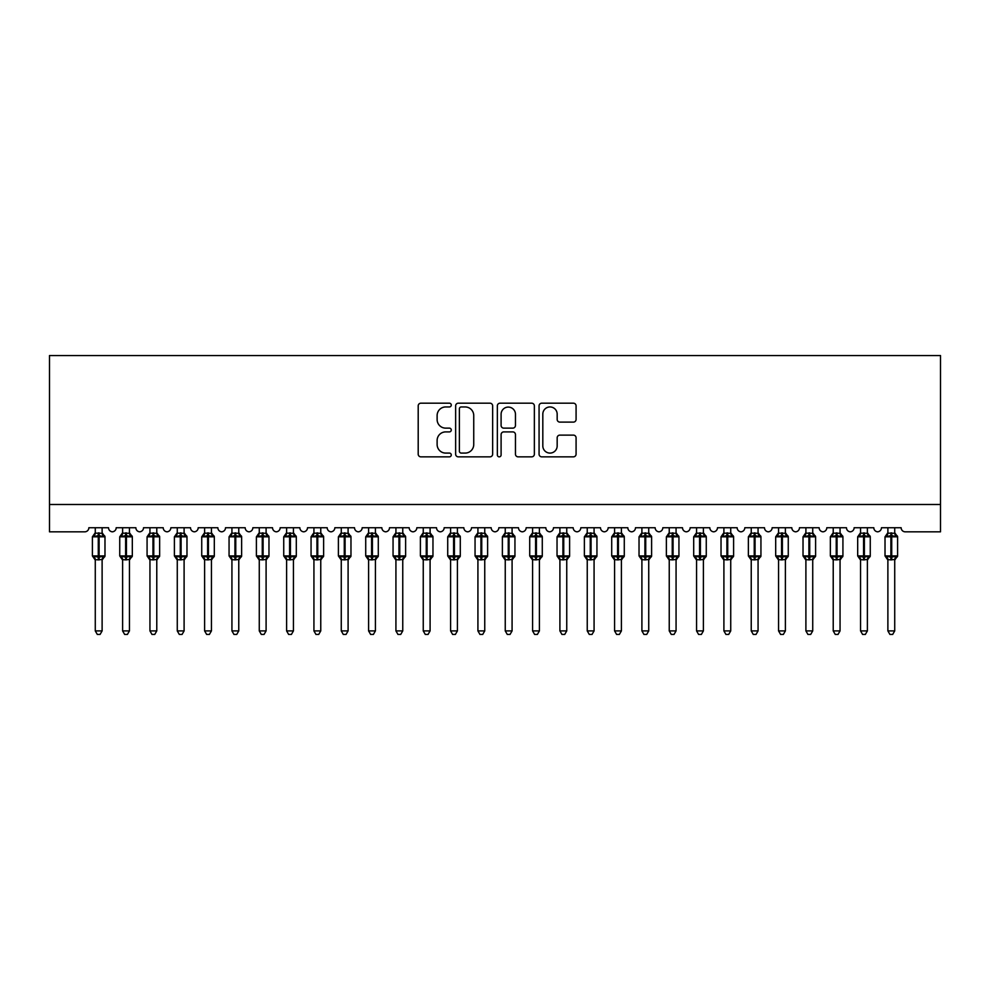 <?xml version="1.0" encoding="UTF-8"?>
<svg xmlns="http://www.w3.org/2000/svg" width="990" height="990" viewBox="0 0 990 990"><rect width="100%" height="100%" fill="white"/><g stroke="black" fill="none" stroke-linecap="round" stroke-linejoin="round"><path stroke-width="1.49" d="M451.267 405.071A1.881 1.881 0 0 0 449.398 403.19L420.886 403.19A2.685 2.685 0 0 0 418.201 405.875L418.201 454.163A2.685 2.685 0 0 0 420.886 456.848L449.398 456.848A1.881 1.881 0 0 0 451.267 454.967A1.881 1.881 0 0 0 449.398 453.086L445.71 453.086A8.588 8.588 0 0 1 437.122 444.51L437.122 440.488A8.588 8.588 0 0 1 445.71 431.9L449.398 431.9A1.881 1.881 0 0 0 451.267 430.019A1.881 1.881 0 0 0 449.398 428.138L445.71 428.138A8.588 8.588 0 0 1 437.122 419.562L437.122 415.528A8.588 8.588 0 0 1 445.71 406.952L449.398 406.952A1.881 1.881 0 0 0 451.267 405.071M573.408 422.111A2.685 2.685 0 0 0 576.081 419.426L576.081 405.875A2.685 2.685 0 0 0 573.408 403.19L541.753 403.19A2.685 2.685 0 0 0 539.067 405.875L539.067 454.163A2.685 2.685 0 0 0 541.753 456.848L573.408 456.848A2.685 2.685 0 0 0 576.081 454.163L576.081 437.803A2.685 2.685 0 0 0 573.408 435.117L559.857 435.117A2.685 2.685 0 0 0 557.172 437.803L557.172 445.921A7.178 7.178 0 0 1 549.995 453.086A7.178 7.178 0 0 1 542.817 445.921L542.817 414.129A7.178 7.178 0 0 1 549.995 406.952A7.178 7.178 0 0 1 557.172 414.129L557.172 419.426A2.685 2.685 0 0 0 559.857 422.111L573.408 422.111M940.5 504.492L940.5 355.546L49.5 355.546L49.5 531.828L84.756 531.828A4.096 4.096 0 0 0 88.853 527.732L108.541 527.732A4.096 4.096 0 0 0 112.365 531.816A4.096 4.096 0 0 0 116.189 527.732L135.865 527.732A4.096 4.096 0 0 0 139.689 531.816A4.096 4.096 0 0 0 143.525 527.732L163.202 527.732A4.096 4.096 0 0 0 167.025 531.816A4.096 4.096 0 0 0 170.849 527.732L190.526 527.732A4.096 4.096 0 0 0 194.362 531.816A4.096 4.096 0 0 0 198.186 527.732L217.862 527.732A4.096 4.096 0 0 0 221.686 531.816A4.096 4.096 0 0 0 225.51 527.732L245.186 527.732A4.096 4.096 0 0 0 249.022 531.816A4.096 4.096 0 0 0 252.846 527.732L272.522 527.732A4.096 4.096 0 0 0 276.346 531.816A4.096 4.096 0 0 0 280.17 527.732L299.859 527.732A4.096 4.096 0 0 0 303.683 531.816A4.096 4.096 0 0 0 307.506 527.732L327.183 527.732A4.096 4.096 0 0 0 331.007 531.816A4.096 4.096 0 0 0 334.843 527.732L354.519 527.732A4.096 4.096 0 0 0 358.343 531.816A4.096 4.096 0 0 0 362.167 527.732L381.843 527.732A4.096 4.096 0 0 0 385.679 531.816A4.096 4.096 0 0 0 389.503 527.732L409.179 527.732A4.096 4.096 0 0 0 413.003 531.816A4.096 4.096 0 0 0 416.827 527.732L436.516 527.732A4.096 4.096 0 0 0 440.34 531.816A4.096 4.096 0 0 0 444.164 527.732L463.84 527.732A4.096 4.096 0 0 0 467.664 531.816A4.096 4.096 0 0 0 471.5 527.732L491.176 527.732A4.096 4.096 0 0 0 495 531.816A4.096 4.096 0 0 0 498.824 527.732L518.5 527.732A4.096 4.096 0 0 0 522.336 531.816A4.096 4.096 0 0 0 526.16 527.732L545.837 527.732A4.096 4.096 0 0 0 549.66 531.816A4.096 4.096 0 0 0 553.484 527.732L573.173 527.732A4.096 4.096 0 0 0 576.997 531.816A4.096 4.096 0 0 0 580.821 527.732L600.497 527.732A4.096 4.096 0 0 0 604.321 531.816A4.096 4.096 0 0 0 608.157 527.732L627.833 527.732A4.096 4.096 0 0 0 631.657 531.816A4.096 4.096 0 0 0 635.481 527.732L655.157 527.732A4.096 4.096 0 0 0 658.994 531.816A4.096 4.096 0 0 0 662.817 527.732L682.494 527.732A4.096 4.096 0 0 0 686.318 531.816A4.096 4.096 0 0 0 690.141 527.732L709.83 527.732A4.096 4.096 0 0 0 713.654 531.816A4.096 4.096 0 0 0 717.478 527.732L737.154 527.732A4.096 4.096 0 0 0 740.978 531.816A4.096 4.096 0 0 0 744.814 527.732L764.49 527.732A4.096 4.096 0 0 0 768.314 531.816A4.096 4.096 0 0 0 772.138 527.732L791.814 527.732A4.096 4.096 0 0 0 795.638 531.816A4.096 4.096 0 0 0 799.475 527.732L819.151 527.732A4.096 4.096 0 0 0 822.975 531.816A4.096 4.096 0 0 0 826.798 527.732L846.475 527.732A4.096 4.096 0 0 0 850.311 531.816A4.096 4.096 0 0 0 854.135 527.732L873.811 527.732A4.096 4.096 0 0 0 877.635 531.816A4.096 4.096 0 0 0 881.459 527.732L901.148 527.732A4.096 4.096 0 0 0 905.244 531.828L940.5 531.828L940.5 504.492L49.5 504.492M492.649 405.875A2.685 2.685 0 0 0 489.976 403.19L458.308 403.19A2.685 2.685 0 0 0 455.635 405.875L455.635 454.163A2.685 2.685 0 0 0 458.308 456.848L489.976 456.848A2.685 2.685 0 0 0 492.649 454.163L492.649 405.875M500.024 403.19L531.692 403.19A2.685 2.685 0 0 1 534.365 405.875L534.365 454.163A2.685 2.685 0 0 1 531.692 456.848L518.141 456.848A2.685 2.685 0 0 1 515.456 454.163L515.456 434.585A2.685 2.685 0 0 0 512.771 431.9L503.786 431.9A2.685 2.685 0 0 0 501.101 434.585L501.101 454.967A1.881 1.881 0 0 1 499.22 456.848A1.881 1.881 0 0 1 497.351 454.967L497.351 405.875A2.685 2.685 0 0 1 500.024 403.19M461.266 406.952A1.881 1.881 0 0 0 459.385 408.821L459.385 451.217A1.881 1.881 0 0 0 461.266 453.086L465.151 453.086A8.588 8.588 0 0 0 473.74 444.51L473.74 415.528A8.588 8.588 0 0 0 465.151 406.952L461.266 406.952M515.456 414.253A7.178 7.178 0 0 0 508.278 407.088A7.178 7.178 0 0 0 501.101 414.253L501.101 425.465A2.685 2.685 0 0 0 503.786 428.138L512.771 428.138A2.685 2.685 0 0 0 515.456 425.465L515.456 414.253M95.275 630.902L102.118 630.902L100.064 634.454L97.329 634.454L95.275 630.902L95.275 559.597A3.007 2.871 180 0 0 93.704 557.098L94.285 556.219L98.282 557.172L98.282 555.947L99.111 555.947L99.111 535.59L103.108 536.555L104.086 535.528A1.361 1.361 0 0 1 104.977 536.815L92.404 536.815L92.404 555.947L98.282 555.947L98.282 535.59L94.285 536.555L93.704 535.664A3.007 2.871 0 0 0 95.275 533.152L102.118 533.288L102.118 527.732M102.118 630.902L102.118 559.474L98.282 559.882L98.282 557.172L99.111 557.172L99.111 555.947L104.977 555.947A1.361 1.361 0 0 1 104.086 557.234L102.118 560.055M98.282 559.882L95.275 559.622M95.275 527.732L95.275 533.164M99.111 559.882L99.111 557.172L103.108 556.219L103.69 557.098A3.007 2.871 180 0 0 102.118 559.622M94.285 536.555L94.694 535.38M103.108 536.555L102.118 533.288M102.118 559.474L103.108 556.219M95.275 559.474L94.285 556.219M122.612 630.902L129.442 630.902L127.388 634.454L124.666 634.454L122.612 630.902L122.612 559.597A3.007 2.871 180 0 0 121.028 557.098L121.622 556.219L125.619 557.172L125.619 555.947L126.435 555.947L126.435 535.59L130.433 536.555L131.423 535.528A1.361 1.361 0 0 1 132.314 536.815L119.741 536.815L119.741 555.947L125.619 555.947L125.619 535.59L121.622 536.555L121.028 535.664A3.007 2.871 0 0 0 122.612 533.152L129.442 533.288L129.442 527.732M129.442 630.902L129.442 559.474L125.619 559.882L125.619 557.172L126.435 557.172L126.435 555.947L132.314 555.947A1.361 1.361 0 0 1 131.423 557.234L129.442 560.055M125.619 559.882L122.612 559.622M122.612 527.732L122.612 533.164M126.435 559.882L126.435 557.172L130.433 556.219L131.026 557.098A3.007 2.871 180 0 0 129.442 559.622M122.612 533.288L121.622 536.555L122.612 533.288M130.433 536.555L129.442 533.288M129.442 559.474L130.433 556.219M122.612 559.474L121.622 556.219M149.948 630.902L156.779 630.902L154.725 634.454L151.99 634.454L149.948 630.902L149.948 559.597A3.007 2.871 180 0 0 148.364 557.098L148.946 556.219L152.955 557.172L152.955 555.947L153.772 555.947L153.772 535.59L157.769 536.555L158.746 535.528A1.361 1.361 0 0 1 159.65 536.815L147.077 536.815L147.077 555.947L152.955 555.947L152.955 535.59L148.946 536.555L148.364 535.664A3.007 2.871 0 0 0 149.948 533.152L156.779 533.288L156.779 527.732M156.779 630.902L156.779 559.474L152.955 559.882L152.955 557.172L153.772 557.172L153.772 555.947L159.65 555.947A1.361 1.361 0 0 1 158.746 557.234L156.779 560.055M152.955 559.882L149.948 559.622M149.948 527.732L149.948 533.164M153.772 559.882L153.772 557.172L157.769 556.219L158.351 557.098A3.007 2.871 180 0 0 156.779 559.622M148.946 536.555L149.354 535.38M157.769 536.555L156.779 533.288M156.779 559.474L157.769 556.219M149.935 559.474L148.946 556.219M177.272 630.902L184.103 630.902L182.061 634.454L179.326 634.454L177.272 630.902L177.272 559.597A3.007 2.871 180 0 0 175.7 557.098L176.282 556.219L180.279 557.172L180.279 555.947L181.096 555.947L181.096 535.59L185.093 536.555L186.083 535.528A1.361 1.361 0 0 1 186.974 536.815L174.401 536.815L174.401 555.947L180.279 555.947L180.279 535.59L176.282 536.555L175.7 535.664A3.007 2.871 0 0 0 177.272 533.152L184.103 533.288L184.103 527.732M184.103 630.902L184.103 559.474L180.279 559.882L180.279 557.172L181.096 557.172L181.096 555.947L186.974 555.947A1.361 1.361 0 0 1 186.083 557.234L184.103 560.055M180.279 559.882L177.272 559.622M177.272 527.732L177.272 533.164M181.096 559.882L181.096 557.172L185.093 556.219L185.687 557.098A3.007 2.871 180 0 0 184.103 559.622M176.282 536.555L176.678 535.38M185.093 536.555L184.103 533.288M184.103 559.474L185.093 556.219M177.272 559.474L176.282 556.219M204.608 630.902L211.439 630.902L209.385 634.454L206.662 634.454L204.608 630.902L204.608 559.597A3.007 2.871 180 0 0 203.024 557.098L203.618 556.219L207.615 557.172L207.615 555.947L208.432 555.947L208.432 535.59L212.429 536.555L213.407 535.528A1.361 1.361 0 0 1 214.31 536.815L201.737 536.815L201.737 555.947L207.615 555.947L207.615 535.59L203.618 536.555L203.024 535.664A3.007 2.871 0 0 0 204.608 533.152L211.439 533.288L211.439 527.732M211.439 630.902L211.439 559.474L207.615 559.882L207.615 557.172L208.432 557.172L208.432 555.947L214.31 555.947A1.361 1.361 0 0 1 213.407 557.234L211.439 560.055M207.615 559.882L204.608 559.622M204.608 527.732L204.608 533.164M208.432 559.882L208.432 557.172L212.429 556.219L213.011 557.098A3.007 2.871 180 0 0 211.439 559.622M204.608 533.288L203.618 536.555L204.608 533.288M212.429 536.555L211.439 533.288M211.439 559.474L212.429 556.219M204.608 559.474L203.618 556.219M231.932 630.902L238.763 630.902L236.721 634.454L233.987 634.454L231.932 630.902L231.932 559.597A3.007 2.871 180 0 0 230.361 557.098L230.942 556.219L234.939 557.172L234.939 555.947L235.769 555.947L235.769 535.59L239.766 536.555L240.743 535.528A1.361 1.361 0 0 1 241.634 536.815L229.061 536.815L229.061 555.947L234.939 555.947L234.939 535.59L230.942 536.555L230.361 535.664A3.007 2.871 0 0 0 231.932 533.152L238.776 533.288L238.763 527.732M238.763 630.902L238.776 559.474L234.939 559.882L234.939 557.172L235.769 557.172L235.769 555.947L241.634 555.947A1.361 1.361 0 0 1 240.743 557.234L238.763 560.055M234.939 559.882L231.932 559.622M231.932 527.732L231.932 533.164M235.769 559.882L235.769 557.172L239.766 556.219L240.347 557.098A3.007 2.871 180 0 0 238.763 559.622M230.942 536.555L231.351 535.38M239.766 536.555L238.776 533.288M238.776 559.474L239.766 556.219M231.932 559.474L230.942 556.219M259.269 630.902L266.1 630.902L264.045 634.454L261.323 634.454L259.269 630.902L259.269 559.597A3.007 2.871 180 0 0 257.685 557.098L258.279 556.219L262.276 557.172L262.276 555.947L263.093 555.947L263.093 535.59L267.09 536.555L268.067 535.528A1.361 1.361 0 0 1 268.971 536.815L256.398 536.815L256.398 555.947L262.276 555.947L262.276 535.59L258.279 536.555L257.685 535.664A3.007 2.871 0 0 0 259.269 533.152L266.1 533.288L266.1 527.732M266.1 630.902L266.1 559.474L262.276 559.882L262.276 557.172L263.093 557.172L263.093 555.947L268.971 555.947A1.361 1.361 0 0 1 268.067 557.234L266.1 560.055M262.276 559.882L259.269 559.622M259.269 527.732L259.269 533.164M263.093 559.882L263.093 557.172L267.09 556.219L267.684 557.098A3.007 2.871 180 0 0 266.1 559.622M259.269 533.288L258.279 536.555L259.269 533.288M267.09 536.555L266.1 533.288M266.1 559.474L267.09 556.219M259.269 559.474L258.279 556.219M286.605 630.902L293.436 630.902L291.382 634.454L288.647 634.454L286.605 630.902L286.605 559.597A3.007 2.871 180 0 0 285.021 557.098L285.603 556.219L289.6 557.172L289.6 555.947L290.429 555.947L290.429 535.59L294.426 536.555L295.404 535.528A1.361 1.361 0 0 1 296.307 536.815L283.734 536.815L283.734 555.947L289.6 555.947L289.6 535.59L285.603 536.555L285.021 535.664A3.007 2.871 0 0 0 286.605 533.152L293.436 533.288L293.436 527.732M293.436 630.902L293.436 559.474L289.6 559.882L289.6 557.172L290.429 557.172L290.429 555.947L296.307 555.947A1.361 1.361 0 0 1 295.404 557.234L293.436 560.055M289.6 559.882L286.605 559.622M286.605 527.732L286.605 533.164M290.429 559.882L290.429 557.172L294.426 556.219L295.008 557.098A3.007 2.871 180 0 0 293.436 559.622M285.603 536.555L286.011 535.38M294.426 536.555L293.436 533.288M293.436 559.474L294.426 556.219M286.593 559.474L285.603 556.219M313.929 630.902L320.76 630.902L318.706 634.454L315.983 634.454L313.929 630.902L313.929 559.597A3.007 2.871 180 0 0 312.357 557.098L312.939 556.219L316.936 557.172L316.936 555.947L317.753 555.947L317.753 535.59L321.75 536.555L322.74 535.528A1.361 1.361 0 0 1 323.631 536.815L311.058 536.815L311.058 555.947L316.936 555.947L316.936 535.59L312.939 536.555L312.357 535.664A3.007 2.871 0 0 0 313.929 533.152L320.76 533.288L320.76 527.732M320.76 630.902L320.76 559.474L316.936 559.882L316.936 557.172L317.753 557.172L317.753 555.947L323.631 555.947A1.361 1.361 0 0 1 322.74 557.234L320.76 560.055M316.936 559.882L313.929 559.622M313.929 527.732L313.929 533.164M317.753 559.882L317.753 557.172L321.75 556.219L322.344 557.098A3.007 2.871 180 0 0 320.76 559.622M312.939 536.555L313.335 535.38M321.75 536.555L320.76 533.288M320.76 559.474L321.75 556.219M313.929 559.474L312.939 556.219M341.265 630.902L348.096 630.902L346.042 634.454L343.307 634.454L341.265 630.902L341.265 559.597A3.007 2.871 180 0 0 339.681 557.098L340.275 556.219L344.272 557.172L344.272 555.947L345.089 555.947L345.089 535.59L349.086 536.555L350.064 535.528A1.361 1.361 0 0 1 350.967 536.815L338.394 536.815L338.394 555.947L344.272 555.947L344.272 535.59L340.275 536.555L339.681 535.664A3.007 2.871 0 0 0 341.265 533.152L348.096 533.288L348.096 527.732M348.096 630.902L348.096 559.474L344.272 559.882L344.272 557.172L345.089 557.172L345.089 555.947L350.967 555.947A1.361 1.361 0 0 1 350.064 557.234L348.096 560.055M344.272 559.882L341.265 559.622M341.265 527.732L341.265 533.164M345.089 559.882L345.089 557.172L349.086 556.219L349.668 557.098A3.007 2.871 180 0 0 348.096 559.622M341.265 533.288L340.275 536.555L341.265 533.288M349.086 536.555L348.096 533.288M348.096 559.474L349.086 556.219M341.265 559.474L340.275 556.219M368.589 630.902L375.42 630.902L373.379 634.454L370.644 634.454L368.589 630.902L368.589 559.597A3.007 2.871 180 0 0 367.018 557.098L367.599 556.219L371.596 557.172L371.596 555.947L372.413 555.947L372.413 535.59L376.423 536.555L377.4 535.528A1.361 1.361 0 0 1 378.291 536.815L365.718 536.815L365.718 555.947L371.596 555.947L371.596 535.59L367.599 536.555L367.018 535.664A3.007 2.871 0 0 0 368.589 533.152L375.433 533.288L375.42 527.732M375.42 630.902L375.433 559.474L371.596 559.882L371.596 557.172L372.413 557.172L372.413 555.947L378.291 555.947A1.361 1.361 0 0 1 377.4 557.234L375.42 560.055M371.596 559.882L368.589 559.622M368.589 527.732L368.589 533.164M372.413 559.882L372.413 557.172L376.423 556.219L377.004 557.098A3.007 2.871 180 0 0 375.42 559.622M367.599 536.555L368.008 535.38M376.423 536.555L375.433 533.288M375.433 559.474L376.423 556.219M368.589 559.474L367.599 556.219M395.926 630.902L402.757 630.902L400.703 634.454L397.98 634.454L395.926 630.902L395.926 559.597A3.007 2.871 180 0 0 394.342 557.098L394.936 556.219L398.933 557.172L398.933 555.947L399.75 555.947L399.75 535.59L403.747 536.555L404.724 535.528A1.361 1.361 0 0 1 405.628 536.815L393.055 536.815L393.055 555.947L398.933 555.947L398.933 535.59L394.936 536.555L394.342 535.664A3.007 2.871 0 0 0 395.926 533.152L402.757 533.288L402.757 527.732M402.757 630.902L402.757 559.474L398.933 559.882L398.933 557.172L399.75 557.172L399.75 555.947L405.628 555.947A1.361 1.361 0 0 1 404.724 557.234L402.757 560.055M398.933 559.882L395.926 559.622M395.926 527.732L395.926 533.164M399.75 559.882L399.75 557.172L403.747 556.219L404.341 557.098A3.007 2.871 180 0 0 402.757 559.622M395.926 533.288L394.936 536.555L395.926 533.288M403.747 536.555L402.757 533.288M402.757 559.474L403.747 556.219M395.926 559.474L394.936 556.219M423.25 630.902L430.093 630.902L428.039 634.454L425.304 634.454L423.25 630.902L423.25 559.597A3.007 2.871 180 0 0 421.678 557.098L422.26 556.219L426.257 557.172L426.257 555.947L427.086 555.947L427.086 535.59L431.083 536.555L432.061 535.528A1.361 1.361 0 0 1 432.964 536.815L420.391 536.815L420.391 555.947L426.257 555.947L426.257 535.59L422.26 536.555L421.678 535.664A3.007 2.871 0 0 0 423.25 533.152L430.093 533.288L430.093 527.732M430.093 630.902L430.093 559.474L426.257 559.882L426.257 557.172L427.086 557.172L427.086 555.947L432.964 555.947A1.361 1.361 0 0 1 432.061 557.234L430.093 560.055M426.257 559.882L423.25 559.622M423.25 527.732L423.25 533.164M427.086 559.882L427.086 557.172L431.083 556.219L431.665 557.098A3.007 2.871 180 0 0 430.093 559.622M422.26 536.555L422.668 535.38M431.083 536.555L430.093 533.288M430.093 559.474L431.083 556.219M423.25 559.474L422.26 556.219M450.586 630.902L457.417 630.902L455.363 634.454L452.64 634.454L450.586 630.902L450.586 559.597A3.007 2.871 180 0 0 449.002 557.098L449.596 556.219L453.593 557.172L453.593 555.947L454.41 555.947L454.41 535.59L458.407 536.555L459.397 535.528A1.361 1.361 0 0 1 460.288 536.815L447.715 536.815L447.715 555.947L453.593 555.947L453.593 535.59L449.596 536.555L449.002 535.664A3.007 2.871 0 0 0 450.586 533.152L457.417 533.288L457.417 527.732M457.417 630.902L457.417 559.474L453.593 559.882L453.593 557.172L454.41 557.172L454.41 555.947L460.288 555.947A1.361 1.361 0 0 1 459.397 557.234L457.417 560.055M453.593 559.882L450.586 559.622M450.586 527.732L450.586 533.164M454.41 559.882L454.41 557.172L458.407 556.219L459.001 557.098A3.007 2.871 180 0 0 457.417 559.622M450.586 533.288L449.596 536.555L450.586 533.288M458.407 536.555L457.417 533.288M457.417 559.474L458.407 556.219M450.586 559.474L449.596 556.219M477.923 630.902L484.754 630.902L482.699 634.454L479.964 634.454L477.923 630.902L477.923 559.597A3.007 2.871 180 0 0 476.339 557.098L476.933 556.219L480.93 557.172L480.93 555.947L481.746 555.947L481.746 535.59L485.743 536.555L486.721 535.528A1.361 1.361 0 0 1 487.625 536.815L475.052 536.815L475.052 555.947L480.93 555.947L480.93 535.59L476.933 536.555L476.339 535.664A3.007 2.871 0 0 0 477.923 533.152L484.754 533.288L484.754 527.732M484.754 630.902L484.754 559.474L480.93 559.882L480.93 557.172L481.746 557.172L481.746 555.947L487.625 555.947A1.361 1.361 0 0 1 486.721 557.234L484.754 560.055M480.93 559.882L477.923 559.622M477.923 527.732L477.923 533.164M481.746 559.882L481.746 557.172L485.743 556.219L486.325 557.098A3.007 2.871 180 0 0 484.754 559.622M477.91 533.288L476.933 536.555L477.91 533.288M485.743 536.555L484.754 533.288M484.754 559.474L485.743 556.219M477.91 559.474L476.933 556.219M505.246 630.902L512.077 630.902L510.036 634.454L507.301 634.454L505.246 630.902L505.246 559.597A3.007 2.871 180 0 0 503.675 557.098L504.257 556.219L508.254 557.172L508.254 555.947L509.07 555.947L509.07 535.59L513.067 536.555L514.058 535.528A1.361 1.361 0 0 1 514.949 536.815L502.375 536.815L502.375 555.947L508.254 555.947L508.254 535.59L504.257 536.555L503.675 535.664A3.007 2.871 0 0 0 505.246 533.152L512.09 533.288L512.077 527.732M512.077 630.902L512.09 559.474L508.254 559.882L508.254 557.172L509.07 557.172L509.07 555.947L514.949 555.947A1.361 1.361 0 0 1 514.058 557.234L512.077 560.055M508.254 559.882L505.246 559.622M505.246 527.732L505.246 533.164M509.07 559.882L509.07 557.172L513.067 556.219L513.662 557.098A3.007 2.871 180 0 0 512.077 559.622M504.257 536.555L504.665 535.38M513.067 536.555L512.09 533.288M512.09 559.474L513.067 556.219M505.246 559.474L504.257 556.219M532.583 630.902L539.414 630.902L537.36 634.454L534.637 634.454L532.583 630.902L532.583 559.597A3.007 2.871 180 0 0 530.999 557.098L531.593 556.219L535.59 557.172L535.59 555.947L536.407 555.947L536.407 535.59L540.404 536.555L541.382 535.528A1.361 1.361 0 0 1 542.285 536.815L529.712 536.815L529.712 555.947L535.59 555.947L535.59 535.59L531.593 536.555L530.999 535.664A3.007 2.871 0 0 0 532.583 533.152L539.414 533.288L539.414 527.732M539.414 630.902L539.414 559.474L535.59 559.882L535.59 557.172L536.407 557.172L536.407 555.947L542.285 555.947A1.361 1.361 0 0 1 541.382 557.234L539.414 560.055M535.59 559.882L532.583 559.622M532.583 527.732L532.583 533.164M536.407 559.882L536.407 557.172L540.404 556.219L540.998 557.098A3.007 2.871 180 0 0 539.414 559.622M532.583 533.288L531.593 536.555L532.583 533.288M540.404 536.555L539.414 533.288M539.414 559.474L540.404 556.219M532.583 559.474L531.593 556.219M559.907 630.902L566.75 630.902L564.696 634.454L561.961 634.454L559.907 630.902L559.907 559.597A3.007 2.871 180 0 0 558.335 557.098L558.917 556.219L562.914 557.172L562.914 555.947L563.743 555.947L563.743 535.59L567.74 536.555L568.718 535.528A1.361 1.361 0 0 1 569.609 536.815L557.036 536.815L557.036 555.947L562.914 555.947L562.914 535.59L558.917 536.555L558.335 535.664A3.007 2.871 0 0 0 559.907 533.152L566.75 533.288L566.75 527.732M566.75 630.902L566.75 559.474L562.914 559.882L562.914 557.172L563.743 557.172L563.743 555.947L569.609 555.947A1.361 1.361 0 0 1 568.718 557.234L566.75 560.055M562.914 559.882L559.907 559.622M559.907 527.732L559.907 533.164M563.743 559.882L563.743 557.172L567.74 556.219L568.322 557.098A3.007 2.871 180 0 0 566.75 559.622M558.917 536.555L559.325 535.38M567.74 536.555L566.75 533.288M566.75 559.474L567.74 556.219M559.907 559.474L558.917 556.219M587.243 630.902L594.074 630.902L592.02 634.454L589.298 634.454L587.243 630.902L587.243 559.597A3.007 2.871 180 0 0 585.659 557.098L586.253 556.219L590.25 557.172L590.25 555.947L591.067 555.947L591.067 535.59L595.064 536.555L596.054 535.528A1.361 1.361 0 0 1 596.945 536.815L584.372 536.815L584.372 555.947L590.25 555.947L590.25 535.59L586.253 536.555L585.659 535.664A3.007 2.871 0 0 0 587.243 533.152L594.074 533.288L594.074 527.732M594.074 630.902L594.074 559.474L590.25 559.882L590.25 557.172L591.067 557.172L591.067 555.947L596.945 555.947A1.361 1.361 0 0 1 596.054 557.234L594.074 560.055M590.25 559.882L587.243 559.622M587.243 527.732L587.243 533.164M591.067 559.882L591.067 557.172L595.064 556.219L595.658 557.098A3.007 2.871 180 0 0 594.074 559.622M587.243 533.288L586.253 536.555L587.243 533.288M595.064 536.555L594.074 533.288M594.074 559.474L595.064 556.219M587.243 559.474L586.253 556.219M614.58 630.902L621.411 630.902L619.356 634.454L616.621 634.454L614.58 630.902L614.58 559.597A3.007 2.871 180 0 0 612.996 557.098L613.577 556.219L617.587 557.172L617.587 555.947L618.404 555.947L618.404 535.59L622.401 536.555L623.378 535.528A1.361 1.361 0 0 1 624.282 536.815L611.709 536.815L611.709 555.947L617.587 555.947L617.587 535.59L613.577 536.555L612.996 535.664A3.007 2.871 0 0 0 614.58 533.152L621.411 533.288L621.411 527.732M621.411 630.902L621.411 559.474L617.587 559.882L617.587 557.172L618.404 557.172L618.404 555.947L624.282 555.947A1.361 1.361 0 0 1 623.378 557.234L621.411 560.055M617.587 559.882L614.58 559.622M614.58 527.732L614.58 533.164M618.404 559.882L618.404 557.172L622.401 556.219L622.982 557.098A3.007 2.871 180 0 0 621.411 559.622M613.577 536.555L613.986 535.38M622.401 536.555L621.411 533.288M621.411 559.474L622.401 556.219M614.567 559.474L613.577 556.219M641.904 630.902L648.735 630.902L646.693 634.454L643.958 634.454L641.904 630.902L641.904 559.597A3.007 2.871 180 0 0 640.332 557.098L640.914 556.219L644.911 557.172L644.911 555.947L645.727 555.947L645.727 535.59L649.725 536.555L650.715 535.528A1.361 1.361 0 0 1 651.606 536.815L639.033 536.815L639.033 555.947L644.911 555.947L644.911 535.59L640.914 536.555L640.332 535.664A3.007 2.871 0 0 0 641.904 533.152L648.735 533.288L648.735 527.732M648.735 630.902L648.735 559.474L644.911 559.882L644.911 557.172L645.727 557.172L645.727 555.947L651.606 555.947A1.361 1.361 0 0 1 650.715 557.234L648.735 560.055M644.911 559.882L641.904 559.622M641.904 527.732L641.904 533.164M645.727 559.882L645.727 557.172L649.725 556.219L650.319 557.098A3.007 2.871 180 0 0 648.735 559.622M640.914 536.555L641.322 535.38M649.725 536.555L648.735 533.288M648.735 559.474L649.725 556.219M641.904 559.474L640.914 556.219M669.24 630.902L676.071 630.902L674.017 634.454L671.294 634.454L669.24 630.902L669.24 559.597A3.007 2.871 180 0 0 667.656 557.098L668.25 556.219L672.247 557.172L672.247 555.947L673.064 555.947L673.064 535.59L677.061 536.555L678.039 535.528A1.361 1.361 0 0 1 678.942 536.815L666.369 536.815L666.369 555.947L672.247 555.947L672.247 535.59L668.25 536.555L667.656 535.664A3.007 2.871 0 0 0 669.24 533.152L676.071 533.288L676.071 527.732M676.071 630.902L676.071 559.474L672.247 559.882L672.247 557.172L673.064 557.172L673.064 555.947L678.942 555.947A1.361 1.361 0 0 1 678.039 557.234L676.071 560.055M672.247 559.882L669.24 559.622M669.24 527.732L669.24 533.164M673.064 559.882L673.064 557.172L677.061 556.219L677.643 557.098A3.007 2.871 180 0 0 676.071 559.622M669.24 533.288L668.25 536.555L669.24 533.288M677.061 536.555L676.071 533.288M676.071 559.474L677.061 556.219M669.24 559.474L668.25 556.219M696.564 630.902L703.395 630.902L701.353 634.454L698.618 634.454L696.564 630.902L696.564 559.597A3.007 2.871 180 0 0 694.992 557.098L695.574 556.219L699.571 557.172L699.571 555.947L700.4 555.947L700.4 535.59L704.397 536.555L705.375 535.528A1.361 1.361 0 0 1 706.266 536.815L693.693 536.815L693.693 555.947L699.571 555.947L699.571 535.59L695.574 536.555L694.992 535.664A3.007 2.871 0 0 0 696.564 533.152L703.407 533.288L703.395 527.732M703.395 630.902L703.407 559.474L699.571 559.882L699.571 557.172L700.4 557.172L700.4 555.947L706.266 555.947A1.361 1.361 0 0 1 705.375 557.234L703.395 560.055M699.571 559.882L696.564 559.622M696.564 527.732L696.564 533.164M700.4 559.882L700.4 557.172L704.397 556.219L704.979 557.098A3.007 2.871 180 0 0 703.395 559.622M695.574 536.555L695.982 535.38M704.397 536.555L703.407 533.288M703.407 559.474L704.397 556.219M696.564 559.474L695.574 556.219M723.9 630.902L730.731 630.902L728.677 634.454L725.955 634.454L723.9 630.902L723.9 559.597A3.007 2.871 180 0 0 722.316 557.098L722.91 556.219L726.908 557.172L726.908 555.947L727.724 555.947L727.724 535.59L731.721 536.555L732.711 535.528A1.361 1.361 0 0 1 733.602 536.815L721.029 536.815L721.029 555.947L726.908 555.947L726.908 535.59L722.91 536.555L722.316 535.664A3.007 2.871 0 0 0 723.9 533.152L730.731 533.288L730.731 527.732M730.731 630.902L730.731 559.474L726.908 559.882L726.908 557.172L727.724 557.172L727.724 555.947L733.602 555.947A1.361 1.361 0 0 1 732.711 557.234L730.731 560.055M726.908 559.882L723.9 559.622M723.9 527.732L723.9 533.164M727.724 559.882L727.724 557.172L731.721 556.219L732.315 557.098A3.007 2.871 180 0 0 730.731 559.622M723.9 533.288L722.91 536.555L723.9 533.288M731.721 536.555L730.731 533.288M730.731 559.474L731.721 556.219M723.9 559.474L722.91 556.219M751.237 630.902L758.068 630.902L756.014 634.454L753.279 634.454L751.237 630.902L751.237 559.597A3.007 2.871 180 0 0 749.653 557.098L750.234 556.219L754.232 557.172L754.232 555.947L755.061 555.947L755.061 535.59L759.058 536.555L760.035 535.528A1.361 1.361 0 0 1 760.939 536.815L748.366 536.815L748.366 555.947L754.232 555.947L754.232 535.59L750.234 536.555L749.653 535.664A3.007 2.871 0 0 0 751.237 533.152L758.068 533.288L758.068 527.732M758.068 630.902L758.068 559.474L754.232 559.882L754.232 557.172L755.061 557.172L755.061 555.947L760.939 555.947A1.361 1.361 0 0 1 760.035 557.234L758.068 560.055M754.232 559.882L751.237 559.622M751.237 527.732L751.237 533.164M755.061 559.882L755.061 557.172L759.058 556.219L759.639 557.098A3.007 2.871 180 0 0 758.068 559.622M750.234 536.555L750.643 535.38M759.058 536.555L758.068 533.288M758.068 559.474L759.058 556.219M751.224 559.474L750.234 556.219M778.561 630.902L785.392 630.902L783.337 634.454L780.615 634.454L778.561 630.902L778.561 559.597A3.007 2.871 180 0 0 776.989 557.098L777.571 556.219L781.568 557.172L781.568 555.947L782.385 555.947L782.385 535.59L786.382 536.555L787.372 535.528A1.361 1.361 0 0 1 788.263 536.815L775.69 536.815L775.69 555.947L781.568 555.947L781.568 535.59L777.571 536.555L776.989 535.664A3.007 2.871 0 0 0 778.561 533.152L785.392 533.288L785.392 527.732M785.392 630.902L785.392 559.474L781.568 559.882L781.568 557.172L782.385 557.172L782.385 555.947L788.263 555.947A1.361 1.361 0 0 1 787.372 557.234L785.392 560.055M781.568 559.882L778.561 559.622M778.561 527.732L778.561 533.164M782.385 559.882L782.385 557.172L786.382 556.219L786.976 557.098A3.007 2.871 180 0 0 785.392 559.622M777.571 536.555L777.967 535.38M786.382 536.555L785.392 533.288M785.392 559.474L786.382 556.219M778.561 559.474L777.571 556.219M805.897 630.902L812.728 630.902L810.674 634.454L807.939 634.454L805.897 630.902L805.897 559.597A3.007 2.871 180 0 0 804.313 557.098L804.907 556.219L808.904 557.172L808.904 555.947L809.721 555.947L809.721 535.59L813.718 536.555L814.696 535.528A1.361 1.361 0 0 1 815.599 536.815L803.026 536.815L803.026 555.947L808.904 555.947L808.904 535.59L804.907 536.555L804.313 535.664A3.007 2.871 0 0 0 805.897 533.152L812.728 533.288L812.728 527.732M812.728 630.902L812.728 559.474L808.904 559.882L808.904 557.172L809.721 557.172L809.721 555.947L815.599 555.947A1.361 1.361 0 0 1 814.696 557.234L812.728 560.055M808.904 559.882L805.897 559.622M805.897 527.732L805.897 533.164M809.721 559.882L809.721 557.172L813.718 556.219L814.3 557.098A3.007 2.871 180 0 0 812.728 559.622M805.897 533.288L804.907 536.555L805.897 533.288M813.718 536.555L812.728 533.288M812.728 559.474L813.718 556.219M805.897 559.474L804.907 556.219M833.221 630.902L840.052 630.902L838.01 634.454L835.275 634.454L833.221 630.902L833.221 559.597A3.007 2.871 180 0 0 831.649 557.098L832.231 556.219L836.228 557.172L836.228 555.947L837.045 555.947L837.045 535.59L841.054 536.555L842.032 535.528A1.361 1.361 0 0 1 842.923 536.815L830.35 536.815L830.35 555.947L836.228 555.947L836.228 535.59L832.231 536.555L831.649 535.664A3.007 2.871 0 0 0 833.221 533.152L840.065 533.288L840.052 527.732M840.052 630.902L840.065 559.474L836.228 559.882L836.228 557.172L837.045 557.172L837.045 555.947L842.923 555.947A1.361 1.361 0 0 1 842.032 557.234L840.052 560.055M836.228 559.882L833.221 559.622M833.221 527.732L833.221 533.164M837.045 559.882L837.045 557.172L841.054 556.219L841.636 557.098A3.007 2.871 180 0 0 840.052 559.622M832.231 536.555L832.64 535.38M841.054 536.555L840.065 533.288M840.065 559.474L841.054 556.219M833.221 559.474L832.231 556.219M860.558 630.902L867.389 630.902L865.334 634.454L862.612 634.454L860.558 630.902L860.558 559.597A3.007 2.871 180 0 0 858.974 557.098L859.568 556.219L863.565 557.172L863.565 555.947L864.381 555.947L864.381 535.59L868.379 536.555L869.356 535.528A1.361 1.361 0 0 1 870.26 536.815L857.687 536.815L857.687 555.947L863.565 555.947L863.565 535.59L859.568 536.555L858.974 535.664A3.007 2.871 0 0 0 860.558 533.152L867.389 533.288L867.389 527.732M867.389 630.902L867.389 559.474L863.565 559.882L863.565 557.172L864.381 557.172L864.381 555.947L870.26 555.947A1.361 1.361 0 0 1 869.356 557.234L867.389 560.055M863.565 559.882L860.558 559.622M860.558 527.732L860.558 533.164M864.381 559.882L864.381 557.172L868.379 556.219L868.973 557.098A3.007 2.871 180 0 0 867.389 559.622M860.558 533.288L859.568 536.555L860.558 533.288M868.379 536.555L867.389 533.288M867.389 559.474L868.379 556.219M860.558 559.474L859.568 556.219M887.882 630.902L894.725 630.902L892.671 634.454L889.936 634.454L887.882 630.902L887.882 559.597A3.007 2.871 180 0 0 886.31 557.098L886.891 556.219L890.889 557.172L890.889 555.947L891.718 555.947L891.718 535.59L895.715 536.555L896.693 535.528A1.361 1.361 0 0 1 897.596 536.815L885.023 536.815L885.023 555.947L890.889 555.947L890.889 535.59L886.891 536.555L886.31 535.664A3.007 2.871 0 0 0 887.882 533.152L894.725 533.288L894.725 527.732M894.725 630.902L894.725 559.474L890.889 559.882L890.889 557.172L891.718 557.172L891.718 555.947L897.596 555.947A1.361 1.361 0 0 1 896.693 557.234L894.725 560.055M890.889 559.882L887.882 559.622M887.882 527.732L887.882 533.164M891.718 559.882L891.718 557.172L895.715 556.219L896.297 557.098A3.007 2.871 180 0 0 894.725 559.622M886.891 536.555L887.3 535.38M895.715 536.555L894.725 533.288M894.725 559.474L895.715 556.219M887.882 559.474L886.891 556.219M99.111 532.88L99.111 535.59L98.282 535.59L98.282 532.88M103.69 535.664A3.007 2.871 0 0 1 102.118 533.152M126.435 532.88L126.435 535.59L125.619 535.59L125.619 532.88M131.026 535.664A3.007 2.871 0 0 1 129.442 533.152M153.772 532.88L153.772 535.59L152.955 535.59L152.955 532.88M158.351 535.664A3.007 2.871 0 0 1 156.779 533.152M181.096 532.88L181.096 535.59L180.279 535.59L180.279 532.88M185.687 535.664A3.007 2.871 0 0 1 184.103 533.152M208.432 532.88L208.432 535.59L207.615 535.59L207.615 532.88M213.011 535.664A3.007 2.871 0 0 1 211.439 533.152M235.769 532.88L235.769 535.59L234.939 535.59L234.939 532.88M240.347 535.664A3.007 2.871 0 0 1 238.763 533.152M263.093 532.88L263.093 535.59L262.276 535.59L262.276 532.88M267.684 535.664A3.007 2.871 0 0 1 266.1 533.152M290.429 532.88L290.429 535.59L289.6 535.59L289.6 532.88M295.008 535.664A3.007 2.871 0 0 1 293.436 533.152M317.753 532.88L317.753 535.59L316.936 535.59L316.936 532.88M322.344 535.664A3.007 2.871 0 0 1 320.76 533.152M345.089 532.88L345.089 535.59L344.272 535.59L344.272 532.88M349.668 535.664A3.007 2.871 0 0 1 348.096 533.152M372.413 532.88L372.413 535.59L371.596 535.59L371.596 532.88M377.004 535.664A3.007 2.871 0 0 1 375.42 533.152M399.75 532.88L399.75 535.59L398.933 535.59L398.933 532.88M404.341 535.664A3.007 2.871 0 0 1 402.757 533.152M427.086 532.88L427.086 535.59L426.257 535.59L426.257 532.88M431.665 535.664A3.007 2.871 0 0 1 430.093 533.152M454.41 532.88L454.41 535.59L453.593 535.59L453.593 532.88M459.001 535.664A3.007 2.871 0 0 1 457.417 533.152M481.746 532.88L481.746 535.59L480.93 535.59L480.93 532.88M486.325 535.664A3.007 2.871 0 0 1 484.754 533.152M509.07 532.88L509.07 535.59L508.254 535.59L508.254 532.88M513.662 535.664A3.007 2.871 0 0 1 512.077 533.152M536.407 532.88L536.407 535.59L535.59 535.59L535.59 532.88M540.998 535.664A3.007 2.871 0 0 1 539.414 533.152M563.743 532.88L563.743 535.59L562.914 535.59L562.914 532.88M568.322 535.664A3.007 2.871 0 0 1 566.75 533.152M591.067 532.88L591.067 535.59L590.25 535.59L590.25 532.88M595.658 535.664A3.007 2.871 0 0 1 594.074 533.152M618.404 532.88L618.404 535.59L617.587 535.59L617.587 532.88M622.982 535.664A3.007 2.871 0 0 1 621.411 533.152M645.727 532.88L645.727 535.59L644.911 535.59L644.911 532.88M650.319 535.664A3.007 2.871 0 0 1 648.735 533.152M673.064 532.88L673.064 535.59L672.247 535.59L672.247 532.88M677.643 535.664A3.007 2.871 0 0 1 676.071 533.152M700.4 532.88L700.4 535.59L699.571 535.59L699.571 532.88M704.979 535.664A3.007 2.871 0 0 1 703.395 533.152M727.724 532.88L727.724 535.59L726.908 535.59L726.908 532.88M732.315 535.664A3.007 2.871 0 0 1 730.731 533.152M755.061 532.88L755.061 535.59L754.232 535.59L754.232 532.88M759.639 535.664A3.007 2.871 0 0 1 758.068 533.152M782.385 532.88L782.385 535.59L781.568 535.59L781.568 532.88M786.976 535.664A3.007 2.871 0 0 1 785.392 533.152M809.721 532.88L809.721 535.59L808.904 535.59L808.904 532.88M814.3 535.664A3.007 2.871 0 0 1 812.728 533.152M837.045 532.88L837.045 535.59L836.228 535.59L836.228 532.88M841.636 535.664A3.007 2.871 0 0 1 840.052 533.152M864.381 532.88L864.381 535.59L863.565 535.59L863.565 532.88M868.973 535.664A3.007 2.871 0 0 1 867.389 533.152M891.718 532.88L891.718 535.59L890.889 535.59L890.889 532.88M896.297 535.664A3.007 2.871 0 0 1 894.725 533.152M104.977 555.947L104.977 536.815M95.275 560.055L92.404 555.947M95.275 532.707L92.404 536.815M104.086 535.528L102.118 532.707M132.314 555.947L132.314 536.815M122.612 560.055L119.741 555.947M122.612 532.707L119.741 536.815M131.423 535.528L129.442 532.707M159.65 555.947L159.65 536.815M149.948 560.055L147.077 555.947M149.948 532.707L147.077 536.815M158.746 535.528L156.779 532.707M186.974 555.947L186.974 536.815M177.272 560.055L174.401 555.947M177.272 532.707L174.401 536.815M186.083 535.528L184.103 532.707M214.31 555.947L214.31 536.815M204.608 560.055L201.737 555.947M204.608 532.707L201.737 536.815M213.407 535.528L211.439 532.707M241.634 555.947L241.634 536.815M231.932 560.055L229.061 555.947M231.932 532.707L229.061 536.815M240.743 535.528L238.763 532.707M268.971 555.947L268.971 536.815M259.269 560.055L256.398 555.947M259.269 532.707L256.398 536.815M268.067 535.528L266.1 532.707M296.307 555.947L296.307 536.815M286.605 560.055L283.734 555.947M286.605 532.707L283.734 536.815M295.404 535.528L293.436 532.707M323.631 555.947L323.631 536.815M313.929 560.055L311.058 555.947M313.929 532.707L311.058 536.815M322.74 535.528L320.76 532.707M350.967 555.947L350.967 536.815M341.265 560.055L338.394 555.947M341.265 532.707L338.394 536.815M350.064 535.528L348.096 532.707M378.291 555.947L378.291 536.815M368.589 560.055L365.718 555.947M368.589 532.707L365.718 536.815M377.4 535.528L375.42 532.707M405.628 555.947L405.628 536.815M395.926 560.055L393.055 555.947M395.926 532.707L393.055 536.815M404.724 535.528L402.757 532.707M432.964 555.947L432.964 536.815M423.25 560.055L420.391 555.947M423.25 532.707L420.391 536.815M432.061 535.528L430.093 532.707M460.288 555.947L460.288 536.815M450.586 560.055L447.715 555.947M450.586 532.707L447.715 536.815M459.397 535.528L457.417 532.707M487.625 555.947L487.625 536.815M477.923 560.055L475.052 555.947M477.923 532.707L475.052 536.815M486.721 535.528L484.754 532.707M514.949 555.947L514.949 536.815M505.246 560.055L502.375 555.947M505.246 532.707L502.375 536.815M514.058 535.528L512.077 532.707M542.285 555.947L542.285 536.815M532.583 560.055L529.712 555.947M532.583 532.707L529.712 536.815M541.382 535.528L539.414 532.707M569.609 555.947L569.609 536.815M559.907 560.055L557.036 555.947M559.907 532.707L557.036 536.815M568.718 535.528L566.75 532.707M596.945 555.947L596.945 536.815M587.243 560.055L584.372 555.947M587.243 532.707L584.372 536.815M596.054 535.528L594.074 532.707M624.282 555.947L624.282 536.815M614.58 560.055L611.709 555.947M614.58 532.707L611.709 536.815M623.378 535.528L621.411 532.707M651.606 555.947L651.606 536.815M641.904 560.055L639.033 555.947M641.904 532.707L639.033 536.815M650.715 535.528L648.735 532.707M678.942 555.947L678.942 536.815M669.24 560.055L666.369 555.947M669.24 532.707L666.369 536.815M678.039 535.528L676.071 532.707M706.266 555.947L706.266 536.815M696.564 560.055L693.693 555.947M696.564 532.707L693.693 536.815M705.375 535.528L703.395 532.707M733.602 555.947L733.602 536.815M723.9 560.055L721.029 555.947M723.9 532.707L721.029 536.815M732.711 535.528L730.731 532.707M760.939 555.947L760.939 536.815M751.237 560.055L748.366 555.947M751.237 532.707L748.366 536.815M760.035 535.528L758.068 532.707M788.263 555.947L788.263 536.815M778.561 560.055L775.69 555.947M778.561 532.707L775.69 536.815M787.372 535.528L785.392 532.707M815.599 555.947L815.599 536.815M805.897 560.055L803.026 555.947M805.897 532.707L803.026 536.815M814.696 535.528L812.728 532.707M842.923 555.947L842.923 536.815M833.221 560.055L830.35 555.947M833.221 532.707L830.35 536.815M842.032 535.528L840.052 532.707M870.26 555.947L870.26 536.815M860.558 560.055L857.687 555.947M860.558 532.707L857.687 536.815M869.356 535.528L867.389 532.707M897.596 555.947L897.596 536.815M887.882 560.055L885.023 555.947M887.882 532.707L885.023 536.815M896.693 535.528L894.725 532.707"/></g></svg>
